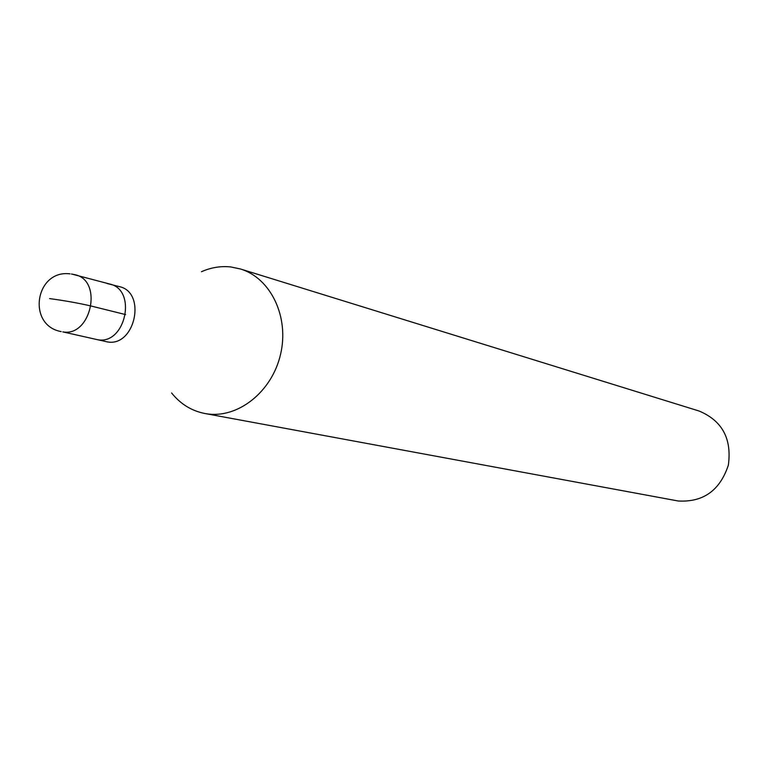 <?xml version="1.0" encoding="UTF-8"?>
<svg xmlns="http://www.w3.org/2000/svg" width="768" height="768" viewBox="0 0 768 768"><rect width="100%" height="100%" fill="white"/><g stroke="black" fill="none" stroke-linecap="round" stroke-linejoin="round"><path stroke-width="1.15" d="M107.146 283.526L119.338 286.608C146.88 292.416 135.034 347.213 107.357 341.904L97.699 339.734C125.501 345.062 137.443 289.872 109.766 284.035C137.443 289.872 125.501 345.062 97.699 339.734L62.784 331.882C91.027 337.286 103.296 280.666 75.178 274.762L71.491 274.022M201.466 271.709C211.066 267.475 220.829 265.891 230.765 266.947L240.422 268.973C270.778 278.035 289.488 317.05 280.531 354.451C271.949 391.939 237.773 418.848 206.467 413.77L204.816 413.491C191.549 410.87 180.48 404.026 171.59 392.957M204.816 413.491L678.202 500.995C703.229 502.416 719.942 490.483 728.342 465.187C731.971 438.806 722.246 420.758 699.158 411.043L240.422 268.973M49.584 298.589C65.098 300.701 78.97 303.187 91.2 306.048L125.606 314.592M72.509 274.243L109.766 284.035M70.07 273.859C35.232 269.395 26.602 325.373 61.171 331.594"/></g></svg>
